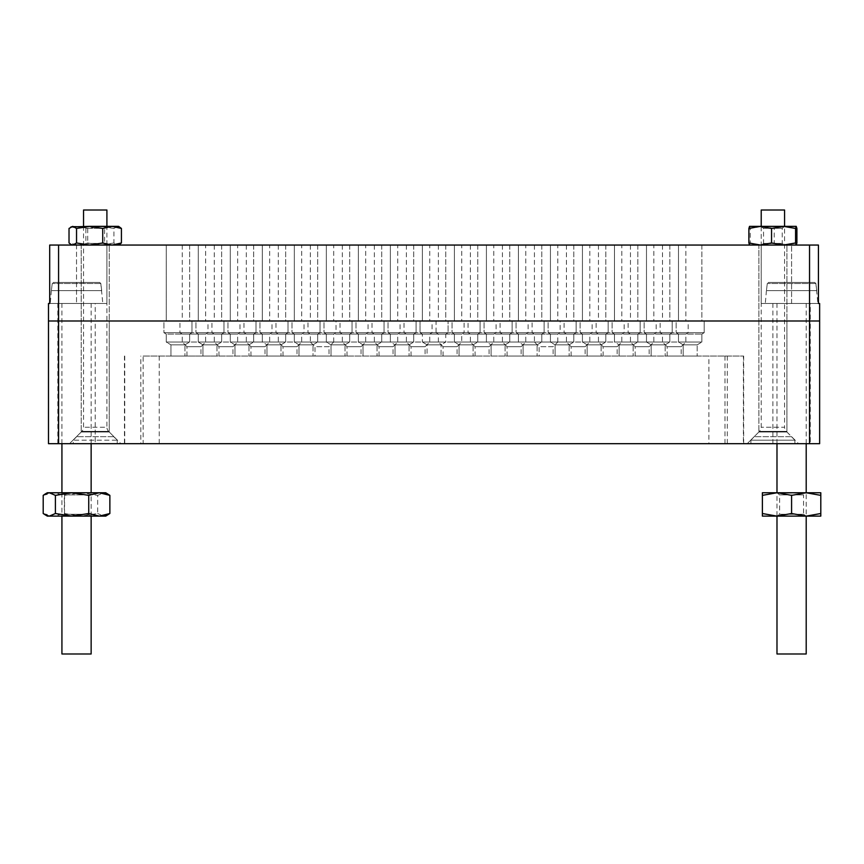 <?xml version="1.0" encoding="UTF-8"?>
<svg xmlns="http://www.w3.org/2000/svg" width="864" height="864" viewBox="0 0 864 864"><rect width="100%" height="100%" fill="white"/><g stroke="black" fill="none" stroke-linecap="round" stroke-linejoin="round"><path stroke-width="0.65" stroke-dasharray="4.32 3.24" d="M143.154 356.054L743.666 356.054L143.154 356.054L143.154 443.686L124.459 443.686L124.459 356.054M457.078 356.054L443.059 356.054L457.078 356.054L457.078 346.702L461.743 342.036L461.754 334.087L464.087 332.683L436.05 332.683L436.05 320.998L464.087 320.998L436.05 320.998M443.059 356.054L443.059 346.702L457.078 346.702L443.059 346.702L438.394 342.036L461.743 342.036L438.383 342.036L438.383 334.087L461.754 334.087L438.383 334.087L436.05 332.683L464.087 332.683L464.087 320.998M420.044 332.683L420.044 320.998L448.081 320.998L420.044 320.998L448.081 320.998L420.044 320.998L420.044 332.683L448.081 332.683L448.081 320.998L448.081 332.683L420.044 332.683L448.081 332.683L420.044 332.683L422.377 334.087L420.044 332.683M445.748 334.087L448.081 332.683L445.748 334.087L422.377 334.087L445.748 334.087L422.377 334.087L445.748 334.087L445.748 342.036L422.377 342.036L422.377 334.087L422.377 342.036L445.748 342.036L445.748 334.087M427.054 344.833L422.388 342.036L445.748 342.036L422.377 342.036L427.054 344.833L441.072 344.833L445.738 342.036L441.072 344.833L427.054 344.833L441.072 344.833L427.054 344.833L427.054 356.054L441.072 356.054L441.072 344.833L441.072 356.054L427.054 356.054L427.054 344.833M427.054 356.054L441.072 356.054L427.054 356.054M57.834 443.686L57.834 303.48L95.224 303.48L95.224 320.998L57.834 320.998L95.224 320.998L57.834 320.998L95.224 320.998L95.224 443.686L57.834 443.686L95.224 443.686M772.891 443.686L772.891 303.48L810.281 303.48L810.281 320.998L772.891 320.998L810.281 320.998L772.891 320.998L810.281 320.998L810.281 443.686L772.891 443.686L810.281 443.686M786.92 432L798.595 443.686L747.187 443.686L798.595 443.686L747.187 443.686L798.595 443.686L786.92 432L758.873 432L747.187 443.686L758.873 432L786.92 432L758.873 432L786.92 432L786.92 320.998L786.92 432M758.873 320.998L758.873 432L758.873 320.998L786.92 320.998L758.873 320.998L786.92 320.998L758.873 320.998L758.873 245.052L786.92 245.052L758.873 245.052L786.92 245.052L758.873 245.052L758.873 320.998L786.92 320.998L786.92 245.052L786.92 320.998L758.873 320.998M109.242 432L120.928 443.686L69.52 443.686L120.928 443.686L69.52 443.686L120.928 443.686L109.242 432L81.205 432L69.52 443.686L81.205 432L109.242 432L81.205 432L109.242 432L109.242 320.998L109.242 432M81.205 320.998L81.205 432L81.205 320.998L109.242 320.998L81.205 320.998L109.242 320.998L81.205 320.998L81.205 245.052L109.242 245.052L81.205 245.052L109.242 245.052L81.205 245.052L81.205 320.998L109.242 320.998L109.242 245.052L109.242 320.998L81.205 320.998M761.216 303.48L791.586 303.48L761.216 303.48L761.216 245.052L818.435 245.052L809.546 245.052L809.546 320.998L48.492 320.998L819.634 320.998L809.546 320.998L809.546 443.686L819.634 443.686M390.366 342.036L390.366 334.087L388.022 332.683L388.022 320.998L416.07 320.998L388.022 320.998L416.07 320.998L388.022 320.998L388.022 332.683L416.07 332.683L416.07 320.998L416.07 332.683L388.022 332.683L416.07 332.683L388.022 332.683L390.366 334.087L413.726 334.087L390.366 334.087L413.726 334.087L390.366 334.087L390.366 342.036L413.726 342.036L413.726 334.087L416.07 332.683L413.726 334.087L413.726 342.036L390.366 342.036L413.726 342.036L390.366 342.036L413.726 342.036L390.366 342.036L413.726 342.036L390.366 342.036L395.032 344.833L390.366 342.036M409.061 344.833L413.726 342.036L409.061 344.833L395.032 344.833L409.061 344.833L395.032 344.833L409.061 344.833L409.061 356.054L409.061 344.833M395.032 356.054L395.032 344.833L395.032 356.054L409.061 356.054L395.032 356.054M358.344 342.036L358.344 334.087L356.011 332.683L356.011 320.998L384.059 320.998L356.011 320.998L384.059 320.998L356.011 320.998L356.011 332.683L384.059 332.683L384.059 320.998L384.059 332.683L356.011 332.683L384.059 332.683L356.011 332.683L358.344 334.087L381.715 334.087L358.344 334.087L381.715 334.087L358.344 334.087L358.344 342.036L381.715 342.036L381.715 334.087L384.059 332.683L381.715 334.087L381.715 342.036L358.344 342.036L381.715 342.036L358.344 342.036L381.715 342.036L358.355 342.036L363.02 344.833L358.355 342.036M377.039 344.833L381.715 342.036L377.039 344.833L363.02 344.833L377.039 344.833L363.02 344.833L377.039 344.833L377.039 356.054L377.039 344.833M363.02 356.054L363.02 344.833L363.02 356.054L377.039 356.054L363.02 356.054M326.333 342.036L326.333 334.087L324 332.683L324 320.998L352.037 320.998L324 320.998L352.037 320.998L324 320.998L324 332.683L352.037 332.683L352.037 320.998L352.037 332.683L324 332.683L352.037 332.683L324 332.683L326.333 334.087L349.704 334.087L326.333 334.087L349.704 334.087L326.333 334.087L326.333 342.036L349.693 342.036L349.704 334.087L352.037 332.683L349.704 334.087L349.704 342.036L326.333 342.036L349.704 342.036L326.333 342.036L349.704 342.036L326.344 342.036L331.009 344.833L326.344 342.036M345.028 344.833L349.693 342.036L345.028 344.833L331.009 344.833L345.028 344.833L331.009 344.833L345.028 344.833L345.028 356.054L345.028 344.833M331.009 356.054L331.009 344.833L331.009 356.054L345.028 356.054L331.009 356.054M294.322 342.036L294.322 334.087L291.989 332.683L291.989 320.998L320.026 320.998L291.989 320.998L320.026 320.998L291.989 320.998L291.989 332.683L320.026 332.683L320.026 320.998L320.026 332.683L291.989 332.683L320.026 332.683L291.989 332.683L294.322 334.087L317.693 334.087L294.322 334.087L317.693 334.087L294.322 334.087L294.322 342.036L317.682 342.036L317.693 334.087L320.026 332.683L317.693 334.087L317.693 342.036L294.322 342.036L317.693 342.036L294.322 342.036L317.693 342.036L294.322 342.036L298.998 344.833L294.322 342.036M313.016 344.833L317.682 342.036L313.016 344.833L298.998 344.833L313.016 344.833L298.998 344.833L313.016 344.833L313.016 356.054L313.016 344.833M298.998 356.054L298.998 344.833L298.998 356.054L313.016 356.054L298.998 356.054M262.31 342.036L262.31 334.087L259.967 332.683L259.967 320.998L288.014 320.998L259.967 320.998L288.014 320.998L259.967 320.998L259.967 332.683L288.014 332.683L288.014 320.998L288.014 332.683L259.967 332.683L288.014 332.683L259.967 332.683L262.31 334.087L285.671 334.087L262.31 334.087L285.671 334.087L262.31 334.087L262.31 342.036L285.671 342.036L285.671 334.087L288.014 332.683L285.671 334.087L285.671 342.036L262.31 342.036L285.671 342.036L262.31 342.036L285.671 342.036L262.31 342.036L285.671 342.036L262.31 342.036L266.976 344.833L262.31 342.036M281.005 344.833L285.671 342.036L281.005 344.833L266.976 344.833L281.005 344.833L266.976 344.833L281.005 344.833L281.005 356.054L281.005 344.833M266.976 356.054L266.976 344.833L266.976 356.054L281.005 356.054L266.976 356.054M230.288 342.036L230.288 334.087L227.956 332.683L227.956 320.998L255.992 320.998L227.956 320.998L255.992 320.998L227.956 320.998L227.956 332.683L255.992 332.683L255.992 320.998L255.992 332.683L227.956 332.683L255.992 332.683L227.956 332.683L230.288 334.087L253.66 334.087L230.288 334.087L253.66 334.087L230.288 334.087L230.288 342.036L253.66 342.036L253.66 334.087L255.992 332.683L253.66 334.087L253.66 342.036L230.288 342.036L253.66 342.036L230.288 342.036L253.66 342.036L230.299 342.036L234.965 344.833L230.299 342.036M248.983 344.833L253.66 342.036L248.983 344.833L234.965 344.833L248.983 344.833L234.965 344.833L248.983 344.833L248.983 356.054L248.983 344.833M234.965 356.054L234.965 344.833L234.965 356.054L248.983 356.054L234.965 356.054M198.277 342.036L198.277 334.087L195.944 332.683L195.944 320.998L223.981 320.998L195.944 320.998L223.981 320.998L195.944 320.998L195.944 332.683L223.981 332.683L223.981 320.998L223.981 332.683L195.944 332.683L223.981 332.683L195.944 332.683L198.277 334.087L221.648 334.087L198.277 334.087L221.648 334.087L198.277 334.087L198.277 342.036L221.648 342.036L221.648 334.087L223.981 332.683L221.648 334.087L221.648 342.036L198.277 342.036L221.648 342.036L198.277 342.036L202.954 344.833L198.288 342.036M216.972 344.833L221.638 342.036L216.972 344.833L202.954 344.833L216.972 344.833L202.954 344.833L216.972 344.833L216.972 356.054L216.972 344.833M202.954 356.054L202.954 344.833L202.954 356.054L216.972 356.054L202.954 356.054M166.266 342.036L166.266 334.087L163.933 332.683L163.933 320.998L191.97 320.998L163.933 320.998L191.97 320.998L163.933 320.998L163.933 332.683L191.97 332.683L191.97 320.998L191.97 332.683L163.933 332.683L191.97 332.683L163.933 332.683L166.266 334.087L189.637 334.087L166.266 334.087L189.637 334.087L166.266 334.087L166.266 342.036L189.626 342.036L189.637 334.087L191.97 332.683L189.637 334.087L189.637 342.036L166.266 342.036L189.637 342.036L166.266 342.036L189.637 342.036L166.266 342.036L170.942 344.833L166.266 342.036M184.961 344.833L189.626 342.036L184.961 344.833L170.942 344.833L184.961 344.833L170.942 344.833L184.961 344.833L184.961 356.054L184.961 344.833M170.942 356.054L170.942 344.833L170.942 356.054L184.961 356.054L170.942 356.054M454.388 342.036L454.388 334.087L452.056 332.683L452.056 320.998L480.092 320.998L452.056 320.998L480.092 320.998L452.056 320.998L452.056 332.683L480.092 332.683L480.092 320.998L480.092 332.683L452.056 332.683L480.092 332.683L452.056 332.683L454.388 334.087L477.76 334.087L454.388 334.087L477.76 334.087L454.388 334.087L454.388 342.036L477.749 342.036L477.76 334.087L480.092 332.683L477.76 334.087L477.76 342.036L454.388 342.036L477.76 342.036L454.388 342.036L477.76 342.036L454.399 342.036L459.065 344.833L454.399 342.036M473.083 344.833L477.749 342.036L473.083 344.833L459.065 344.833L473.083 344.833L459.065 344.833L473.083 344.833L473.083 356.054L473.083 344.833M459.065 356.054L459.065 344.833L459.065 356.054L473.083 356.054L459.065 356.054M486.41 342.036L486.41 334.087L484.067 332.683L484.067 320.998L512.114 320.998L484.067 320.998L512.114 320.998L484.067 320.998L484.067 332.683L512.114 332.683L512.114 320.998L512.114 332.683L484.067 332.683L512.114 332.683L484.067 332.683L486.41 334.087L509.771 334.087L486.41 334.087L509.771 334.087L486.41 334.087L486.41 342.036L509.771 342.036L509.771 334.087L512.114 332.683L509.771 334.087L509.771 342.036L486.41 342.036L509.771 342.036L486.41 342.036L509.771 342.036L486.41 342.036L509.771 342.036L486.41 342.036L491.076 344.833L486.41 342.036M505.094 344.833L509.771 342.036L505.094 344.833L491.076 344.833L505.094 344.833L491.076 344.833L505.094 344.833L505.094 356.054L505.094 344.833M491.076 356.054L491.076 344.833L491.076 356.054L505.094 356.054L491.076 356.054M518.422 342.036L518.422 334.087L516.078 332.683L516.078 320.998L544.126 320.998L516.078 320.998L544.126 320.998L516.078 320.998L516.078 332.683L544.126 332.683L544.126 320.998L544.126 332.683L516.078 332.683L544.126 332.683L516.078 332.683L518.422 334.087L541.782 334.087L518.422 334.087L541.782 334.087L518.422 334.087L518.422 342.036L541.782 342.036L541.782 334.087L544.126 332.683L541.782 334.087L541.782 342.036L518.422 342.036L541.782 342.036L518.422 342.036L541.782 342.036L518.422 342.036L541.782 342.036L518.422 342.036L523.098 344.833L518.422 342.036M537.116 344.833L541.782 342.036L537.116 344.833L523.098 344.833L537.116 344.833L523.098 344.833L537.116 344.833L537.116 356.054L537.116 344.833M523.098 356.054L523.098 344.833L523.098 356.054L537.116 356.054L523.098 356.054M550.433 342.036L550.433 334.087L548.1 332.683L548.1 320.998L576.137 320.998L548.1 320.998L576.137 320.998L548.1 320.998L548.1 332.683L576.137 332.683L576.137 320.998L576.137 332.683L548.1 332.683L576.137 332.683L548.1 332.683L550.433 334.087L573.804 334.087L550.433 334.087L573.804 334.087L550.433 334.087L550.433 342.036L573.793 342.036L573.804 334.087L576.137 332.683L573.804 334.087L573.804 342.036L550.433 342.036L573.804 342.036L550.433 342.036L573.804 342.036L550.444 342.036L555.109 344.833L550.444 342.036M569.128 344.833L573.793 342.036L569.128 344.833L555.109 344.833L569.128 344.833L555.109 344.833L569.128 344.833L569.128 356.054L569.128 344.833M555.109 356.054L555.109 344.833L555.109 356.054L569.128 356.054L555.109 356.054M582.444 342.036L582.444 334.087L580.111 332.683L580.111 320.998L608.148 320.998L580.111 320.998L608.148 320.998L580.111 320.998L580.111 332.683L608.148 332.683L608.148 320.998L608.148 332.683L580.111 332.683L608.148 332.683L580.111 332.683L582.444 334.087L605.815 334.087L582.444 334.087L605.815 334.087L582.444 334.087L582.444 342.036L605.804 342.036L605.815 334.087L608.148 332.683L605.815 334.087L605.815 342.036L582.444 342.036L605.815 342.036L582.444 342.036L605.815 342.036L582.455 342.036L587.12 344.833L582.455 342.036M601.139 344.833L605.804 342.036L601.139 344.833L587.12 344.833L601.139 344.833L587.12 344.833L601.139 344.833L601.139 356.054L601.139 344.833M587.12 356.054L587.12 344.833L587.12 356.054L601.139 356.054L587.12 356.054M614.466 342.036L614.466 334.087L612.122 332.683L612.122 320.998L640.17 320.998L612.122 320.998L640.17 320.998L612.122 320.998L612.122 332.683L640.17 332.683L640.17 320.998L640.17 332.683L612.122 332.683L640.17 332.683L612.122 332.683L614.466 334.087L637.826 334.087L614.466 334.087L637.826 334.087L614.466 334.087L614.466 342.036L637.826 342.036L637.826 334.087L640.17 332.683L637.826 334.087L637.826 342.036L614.466 342.036L637.826 342.036L614.466 342.036L637.826 342.036L614.466 342.036L637.826 342.036L614.466 342.036L619.132 344.833L614.466 342.036M633.161 344.833L637.826 342.036L633.161 344.833L619.132 344.833L633.161 344.833L619.132 344.833L633.161 344.833L633.161 356.054L633.161 344.833M619.132 356.054L619.132 344.833L619.132 356.054L633.161 356.054L619.132 356.054M646.477 342.036L646.477 334.087L644.134 332.683L644.134 320.998L672.181 320.998L644.134 320.998L672.181 320.998L644.134 320.998L644.134 332.683L672.181 332.683L672.181 320.998L672.181 332.683L644.134 332.683L672.181 332.683L644.134 332.683L646.477 334.087L669.848 334.087L646.477 334.087L669.848 334.087L646.477 334.087L646.477 342.036L669.848 342.036L669.848 334.087L672.181 332.683L669.848 334.087L669.848 342.036L646.477 342.036L669.848 342.036L646.477 342.036L651.154 344.833L646.477 342.036M665.172 344.833L669.838 342.036L665.172 344.833L651.154 344.833L665.172 344.833L651.154 344.833L665.172 344.833L665.172 356.054L665.172 344.833M651.154 356.054L651.154 344.833L651.154 356.054L665.172 356.054L651.154 356.054M678.488 342.036L678.488 334.087L676.156 332.683L676.156 320.998L704.192 320.998L676.156 320.998L704.192 320.998L676.156 320.998L676.156 332.683L704.192 332.683L704.192 320.998L704.192 332.683L676.156 332.683L704.192 332.683L676.156 332.683L678.488 334.087L701.86 334.087L678.488 334.087L701.86 334.087L678.488 334.087L678.488 342.036L701.849 342.036L701.86 334.087L704.192 332.683L701.86 334.087L701.86 342.036L678.488 342.036L701.86 342.036L678.488 342.036L701.86 342.036L678.499 342.036L683.165 344.833L678.499 342.036M697.183 344.833L701.849 342.036L697.183 344.833L683.165 344.833L697.183 344.833L683.165 344.833L697.183 344.833L697.183 356.054L697.183 344.833M683.165 356.054L683.165 344.833L683.165 356.054L697.183 356.054L683.165 356.054M489.089 356.054L475.07 356.054L489.089 356.054L489.089 346.702L493.765 342.036L470.394 342.036L470.394 334.087L468.061 332.683L468.061 320.998L496.098 320.998L468.061 320.998M475.07 356.054L475.07 346.702L489.089 346.702L475.07 346.702L470.405 342.036L493.765 342.036L493.765 334.087L470.394 334.087L493.765 334.087L496.098 332.683L496.098 320.998M493.765 342.036L470.405 342.036L493.765 342.036M496.098 332.683L468.061 332.683L496.098 332.683M521.111 356.054L507.082 356.054L521.111 356.054L521.111 346.702L525.776 342.036L502.416 342.036L502.416 334.087L500.072 332.683L500.072 320.998L528.12 320.998L500.072 320.998M507.082 356.054L507.082 346.702L521.111 346.702L507.082 346.702L502.416 342.036L525.776 342.036L525.776 334.087L502.416 334.087L525.776 334.087L528.12 332.683L528.12 320.998M525.776 342.036L502.416 342.036L525.776 342.036M528.12 332.683L500.072 332.683L528.12 332.683M553.122 356.054L539.104 356.054L553.122 356.054L553.122 346.702L539.104 346.702L534.427 342.036L557.798 342.036L534.427 342.036L534.427 334.087L532.094 332.683L532.094 320.998L560.131 320.998L532.094 320.998M557.798 342.036L557.798 334.087L534.427 334.087L557.798 334.087L560.131 332.683L560.131 320.998M557.788 342.036L534.427 342.036L557.788 342.036L553.122 346.702L539.104 346.702L539.104 356.054M560.131 332.683L532.094 332.683L560.131 332.683M585.133 356.054L571.115 356.054L585.133 356.054L585.133 346.702L589.799 342.036L566.438 342.036L566.438 334.087L564.106 332.683L564.106 320.998L592.142 320.998L564.106 320.998M571.115 356.054L571.115 346.702L585.133 346.702L571.115 346.702L566.449 342.036L589.799 342.036L589.81 334.087L566.438 334.087L589.81 334.087L592.142 332.683L592.142 320.998M592.142 332.683L564.106 332.683L592.142 332.683M617.144 356.054L603.126 356.054L617.144 356.054L617.144 346.702L621.821 342.036L598.45 342.036L598.45 334.087L596.117 332.683L596.117 320.998L624.164 320.998L596.117 320.998M603.126 356.054L603.126 346.702L617.144 346.702L603.126 346.702L598.46 342.036L621.821 342.036L621.821 334.087L598.45 334.087L621.821 334.087L624.164 332.683L624.164 320.998M624.164 332.683L596.117 332.683L624.164 332.683M649.166 356.054L635.137 356.054L649.166 356.054L649.166 346.702L653.832 342.036L630.472 342.036L630.472 334.087L628.128 332.683L628.128 320.998L656.176 320.998L628.128 320.998M635.137 356.054L635.137 346.702L649.166 346.702L635.137 346.702L630.472 342.036L653.832 342.036L653.832 334.087L630.472 334.087L653.832 334.087L656.176 332.683L656.176 320.998M653.832 342.036L630.472 342.036L653.832 342.036M656.176 332.683L628.128 332.683L656.176 332.683M681.178 356.054L667.159 356.054L681.178 356.054L681.178 346.702L685.843 342.036L662.483 342.036L662.483 334.087L660.15 332.683L660.15 320.998L688.187 320.998L660.15 320.998M667.159 356.054L667.159 346.702L681.178 346.702L667.159 346.702L662.494 342.036L685.843 342.036L685.854 334.087L662.483 334.087L685.854 334.087L688.187 332.683L688.187 320.998M688.187 332.683L660.15 332.683L688.187 332.683M425.066 356.054L411.048 356.054L425.066 356.054L425.066 346.702L429.732 342.036L406.372 342.036L406.372 334.087L404.028 332.683L404.028 320.998L432.076 320.998L404.028 320.998M411.048 356.054L411.048 346.702L425.066 346.702L411.048 346.702L406.372 342.036L429.732 342.036L429.743 334.087L406.372 334.087L429.743 334.087L432.076 332.683L432.076 320.998M432.076 332.683L404.028 332.683L432.076 332.683M393.055 356.054L379.026 356.054L393.055 356.054L393.055 346.702L397.721 342.036L374.36 342.036L374.36 334.087L372.017 332.683L372.017 320.998L400.064 320.998L372.017 320.998M379.026 356.054L379.026 346.702L393.055 346.702L379.026 346.702L374.36 342.036L397.721 342.036L397.721 334.087L374.36 334.087L397.721 334.087L400.064 332.683L400.064 320.998M397.721 342.036L374.36 342.036L397.721 342.036M400.064 332.683L372.017 332.683L400.064 332.683M361.033 356.054L347.015 356.054L361.033 356.054L361.033 346.702L365.699 342.036L342.338 342.036L342.338 334.087L340.006 332.683L340.006 320.998L368.042 320.998L340.006 320.998M347.015 356.054L347.015 346.702L361.033 346.702L347.015 346.702L342.349 342.036L365.699 342.036L365.71 334.087L342.338 334.087L365.71 334.087L368.042 332.683L368.042 320.998M368.042 332.683L340.006 332.683L368.042 332.683M329.022 356.054L315.004 356.054L329.022 356.054L329.022 346.702L315.004 346.702L310.338 342.036L333.698 342.036L310.327 342.036L310.327 334.087L307.994 332.683L307.994 320.998L336.031 320.998L307.994 320.998M333.698 342.036L333.698 334.087L310.327 334.087L333.698 334.087L336.031 332.683L336.031 320.998M333.688 342.036L310.338 342.036L333.688 342.036L329.022 346.702L315.004 346.702L315.004 356.054M336.031 332.683L307.994 332.683L336.031 332.683M297.011 356.054L282.992 356.054L297.011 356.054L297.011 346.702L301.676 342.036L278.316 342.036L278.316 334.087L275.972 332.683L275.972 320.998L304.02 320.998L275.972 320.998M282.992 356.054L282.992 346.702L297.011 346.702L282.992 346.702L278.316 342.036L301.676 342.036L301.687 334.087L278.316 334.087L301.687 334.087L304.02 332.683L304.02 320.998M304.02 332.683L275.972 332.683L304.02 332.683M265 356.054L250.97 356.054L265 356.054L265 346.702L269.665 342.036L246.305 342.036L246.305 334.087L243.961 332.683L243.961 320.998L272.009 320.998L243.961 320.998M250.97 356.054L250.97 346.702L265 346.702L250.97 346.702L246.305 342.036L269.665 342.036L269.665 334.087L246.305 334.087L269.665 334.087L272.009 332.683L272.009 320.998M269.665 342.036L246.305 342.036L269.665 342.036M272.009 332.683L243.961 332.683L272.009 332.683M232.978 356.054L218.959 356.054L232.978 356.054L232.978 346.702L237.643 342.036L214.283 342.036L214.283 334.087L211.95 332.683L211.95 320.998L239.987 320.998L211.95 320.998M218.959 356.054L218.959 346.702L232.978 346.702L218.959 346.702L214.294 342.036L237.643 342.036L237.654 334.087L214.283 334.087L237.654 334.087L239.987 332.683L239.987 320.998M239.987 332.683L211.95 332.683L239.987 332.683M200.966 356.054L186.948 356.054L200.966 356.054L200.966 346.702L205.632 342.036L182.272 342.036L182.272 334.087L179.939 332.683L179.939 320.998L207.976 320.998L179.939 320.998M186.948 356.054L186.948 346.702L200.966 346.702L186.948 346.702L182.282 342.036L205.632 342.036L205.643 334.087L182.272 334.087L205.643 334.087L207.976 332.683L207.976 320.998M207.976 332.683L179.939 332.683L207.976 332.683M48.492 443.686L809.546 443.686M809.546 245.052L58.579 245.052L58.579 443.686M727.315 356.054L727.315 443.686L743.386 443.686L743.386 356.054M727.315 443.686L708.901 443.686L708.901 356.054M159.224 356.054L159.224 443.686L708.901 443.686M159.224 443.686L140.81 443.686L140.81 356.054M124.74 356.054L124.74 443.686L140.81 443.686M724.972 356.054L724.972 443.686L143.154 443.686M724.972 443.686L743.386 443.686M685.854 245.052L662.483 245.052L685.854 245.052L685.854 320.998L662.483 320.998L685.854 320.998M662.483 245.052L662.483 320.998M653.832 245.052L630.472 245.052L653.832 245.052L653.832 320.998L630.472 320.998L653.832 320.998M630.472 245.052L630.472 320.998M621.821 245.052L598.45 245.052L621.821 245.052L621.821 320.998L598.45 320.998L621.821 320.998M598.45 245.052L598.45 320.998M589.81 245.052L566.438 245.052L589.81 245.052L589.81 320.998L566.438 320.998L589.81 320.998M566.438 245.052L566.438 320.998M557.798 245.052L534.427 245.052L557.798 245.052L557.798 320.998L534.427 320.998L557.798 320.998M534.427 245.052L534.427 320.998M525.776 245.052L502.416 245.052L525.776 245.052L525.776 320.998L502.416 320.998L525.776 320.998M502.416 245.052L502.416 320.998M493.765 245.052L470.394 245.052L493.765 245.052L493.765 320.998L470.394 320.998L493.765 320.998M470.394 245.052L470.394 320.998M461.754 245.052L438.383 245.052L461.754 245.052L461.754 320.998L438.383 320.998L461.754 320.998M438.383 245.052L438.383 320.998M205.643 245.052L182.272 245.052L205.643 245.052L205.643 320.998L182.272 320.998L205.643 320.998M182.272 245.052L182.272 320.998M237.654 245.052L214.283 245.052L237.654 245.052L237.654 320.998L214.283 320.998L237.654 320.998M214.283 245.052L214.283 320.998M269.665 245.052L246.305 245.052L269.665 245.052L269.665 320.998L246.305 320.998L269.665 320.998M246.305 245.052L246.305 320.998M301.687 245.052L278.316 245.052L301.687 245.052L301.687 320.998L278.316 320.998L301.687 320.998M278.316 245.052L278.316 320.998M333.698 245.052L310.327 245.052L333.698 245.052L333.698 320.998L310.327 320.998L333.698 320.998M310.327 245.052L310.327 320.998M365.71 245.052L342.338 245.052L365.71 245.052L365.71 320.998L342.338 320.998L365.71 320.998M342.338 245.052L342.338 320.998M397.721 245.052L374.36 245.052L397.721 245.052L397.721 320.998L374.36 320.998L397.721 320.998M374.36 245.052L374.36 320.998M701.86 245.052L701.86 320.998L678.488 320.998L701.86 320.998L678.488 320.998L701.86 320.998L701.86 245.052L678.488 245.052L678.488 320.998L678.488 245.052L701.86 245.052M669.848 245.052L669.848 320.998L646.477 320.998L669.848 320.998L646.477 320.998L669.848 320.998L669.848 245.052L646.477 245.052L646.477 320.998L646.477 245.052L669.848 245.052M637.826 245.052L637.826 320.998L614.466 320.998L637.826 320.998L614.466 320.998L637.826 320.998L637.826 245.052L614.466 245.052L614.466 320.998L614.466 245.052L637.826 245.052M605.815 245.052L605.815 320.998L582.444 320.998L605.815 320.998L582.444 320.998L605.815 320.998L605.815 245.052L582.444 245.052L582.444 320.998L582.444 245.052L605.815 245.052M573.804 245.052L573.804 320.998L550.433 320.998L573.804 320.998L550.433 320.998L573.804 320.998L573.804 245.052L550.433 245.052L550.433 320.998L550.433 245.052L573.804 245.052M541.782 245.052L541.782 320.998L518.422 320.998L541.782 320.998L518.422 320.998L541.782 320.998L541.782 245.052L518.422 245.052L518.422 320.998L518.422 245.052L541.782 245.052M509.771 245.052L509.771 320.998L486.41 320.998L509.771 320.998L486.41 320.998L509.771 320.998L509.771 245.052L486.41 245.052L486.41 320.998L486.41 245.052L509.771 245.052M477.76 245.052L477.76 320.998L454.388 320.998L477.76 320.998L454.388 320.998L477.76 320.998L477.76 245.052L454.388 245.052L454.388 320.998L454.388 245.052L477.76 245.052M189.637 245.052L189.637 320.998L166.266 320.998L189.637 320.998L166.266 320.998L189.637 320.998L189.637 245.052L166.266 245.052L166.266 320.998L166.266 245.052L189.637 245.052M221.648 245.052L221.648 320.998L198.277 320.998L221.648 320.998L198.277 320.998L221.648 320.998L221.648 245.052L198.277 245.052L198.277 320.998L198.277 245.052L221.648 245.052M253.66 245.052L253.66 320.998L230.288 320.998L253.66 320.998L230.288 320.998L253.66 320.998L253.66 245.052L230.288 245.052L230.288 320.998L230.288 245.052L253.66 245.052M285.671 245.052L285.671 320.998L262.31 320.998L285.671 320.998L262.31 320.998L285.671 320.998L285.671 245.052L262.31 245.052L262.31 320.998L262.31 245.052L285.671 245.052M317.693 245.052L317.693 320.998L294.322 320.998L317.693 320.998L294.322 320.998L317.693 320.998L317.693 245.052L294.322 245.052L294.322 320.998L294.322 245.052L317.693 245.052M349.704 245.052L349.704 320.998L326.333 320.998L349.704 320.998L326.333 320.998L349.704 320.998L349.704 245.052L326.333 245.052L326.333 320.998L326.333 245.052L349.704 245.052M381.715 245.052L381.715 320.998L358.344 320.998L381.715 320.998L358.344 320.998L381.715 320.998L381.715 245.052L358.344 245.052L358.344 320.998L358.344 245.052L381.715 245.052M413.726 245.052L413.726 320.998L390.366 320.998L413.726 320.998L390.366 320.998L413.726 320.998L413.726 245.052L390.366 245.052L390.366 320.998L390.366 245.052L413.726 245.052M429.743 245.052L406.372 245.052L429.743 245.052L429.743 320.998L406.372 320.998L429.743 320.998M406.372 245.052L406.372 320.998M445.748 245.052L445.748 320.998L422.377 320.998L445.748 320.998L422.377 320.998L445.748 320.998L445.748 245.052L422.377 245.052L422.377 320.998L422.377 245.052L445.748 245.052M58.579 245.052L49.691 245.052L49.691 303.48L106.909 303.48L49.691 303.48M95.224 303.48L57.834 303.48M810.281 303.48L772.891 303.48M49.691 245.052L76.529 245.052L49.691 245.052M819.634 303.48L791.586 303.48L818.435 303.48L818.435 245.052L761.216 245.052L784.577 245.052L761.216 245.052L763.549 243.421L782.244 243.421L763.56 243.421L763.549 228.29L782.244 228.29L763.549 228.29L761.216 226.66L784.577 226.66L761.216 226.357L784.577 226.357L784.577 427.248L761.216 427.248L784.577 427.248A5.843 5.843 0 0 0 786.294 431.374L794.902 440.176L750.892 440.176L754.196 436.676L750.892 440.176L750.892 443.686L750.892 440.176L794.902 440.176L794.902 443.686L750.892 443.686L794.902 443.686L750.892 443.686L794.902 443.686L794.902 440.176L791.586 436.676M76.529 245.052L106.909 245.052L76.529 245.052L76.529 303.48L76.529 245.052M783.562 226.357L761.216 226.357L761.216 427.248A5.843 5.843 0 0 1 759.499 431.374L754.196 436.676M784.577 226.357L782.233 228.29L782.244 243.421L784.566 245.052M796.9 242.968L785.57 245.052L774.241 242.968L762.232 245.052L750.222 242.968L750.222 228.452L762.232 226.357L785.57 226.357L774.241 228.452L774.241 242.968M796.9 228.452L785.57 226.357L796.262 226.357M774.241 228.452L762.232 226.357L749.552 226.357L750.222 228.452M749.531 245.052L796.262 245.052L749.531 245.052L750.222 242.968M84.002 226.66L106.909 226.66L84.002 226.66M84.002 226.357L106.909 226.357L84.002 226.357M86.249 228.29L104.576 228.29L86.249 228.29M84.002 245.052L106.909 245.052L84.002 245.052M104.209 243.421L85.882 243.421L104.209 243.421M113.918 228.452L100.818 226.357L117.677 226.357L113.918 228.452L113.918 242.968L117.677 245.052L119.556 244.501M118.595 226.357L119.556 226.919M113.918 242.968L100.818 245.052L87.718 242.968L78.376 245.052L69.023 242.968M87.718 228.452L78.376 226.357L100.818 226.357L87.718 228.452L87.718 242.968M71.863 226.357L78.376 226.357L69.023 228.452M72.781 245.052L118.595 245.052L72.781 245.052M113.918 436.676L108.626 431.374L81.832 431.374L108.626 431.374A5.843 5.843 0 0 1 106.909 427.248L83.538 427.248L106.909 427.248L106.909 226.357L104.576 228.29L104.576 243.421L106.909 245.052L106.909 303.48M76.529 436.676L73.224 440.176L73.224 443.686L117.234 443.686L73.224 443.686L117.234 443.686L73.224 443.686L73.224 440.176L117.234 440.176L117.234 443.686L117.234 440.176L113.692 436.676L117.234 440.176L73.224 440.176L81.832 431.374A5.843 5.843 0 0 0 83.538 427.248L83.538 226.357L85.882 228.29L85.882 243.421L83.538 245.052M83.538 210.006L106.909 210.006M113.692 436.676L76.766 436.676L113.692 436.676M761.216 210.006L784.577 210.006M791.359 436.676L754.434 436.676L791.359 436.676M101.693 290.628L100.818 283.511L99.641 282.442L53.417 282.442L99.641 282.442L53.417 282.442L52.24 283.511L51.365 290.628L52.24 283.511L53.417 282.442L99.641 282.442L100.818 283.511L102.816 303.48L50.242 303.48L102.816 303.48M51.365 290.628L50.242 303.48M91.141 516.121L91.141 492.761L61.927 492.761L91.141 492.761L61.927 493.052L91.141 493.052L88.506 494.899L64.552 494.899L88.506 494.899L88.506 514.285L64.552 514.285L88.506 514.285L91.141 516.121L61.927 516.121L61.927 492.761L64.552 494.899L64.552 514.285L61.927 516.121L91.141 516.121M91.141 443.686L91.141 303.48L61.927 303.48L91.141 303.48M61.927 443.686L61.927 303.48M91.141 653.994L61.927 653.994M51.613 290.628L101.455 290.628L51.613 290.628M816.75 290.628L815.886 283.511L814.709 282.442L768.474 282.442L814.709 282.442L768.474 282.442L767.297 283.511L766.422 290.628L767.297 283.511L768.474 282.442L814.709 282.442L815.886 283.511L817.884 303.48L765.299 303.48L817.884 303.48M766.422 290.628L765.299 303.48M776.984 516.121L762.383 513.518L762.383 516.121L776.984 516.121L779.609 514.285L803.563 514.285L803.563 494.899L779.609 494.899L779.609 514.285L803.563 514.285L806.198 516.121L806.198 492.761L776.984 493.052L806.198 493.052L803.563 494.899L779.609 494.899L776.984 492.761L820.8 492.761L820.8 513.518L806.198 516.121L776.984 516.121L776.984 492.761L806.198 492.761L791.586 495.364L791.586 513.518L776.984 516.121L806.198 516.121L791.586 513.518M806.198 443.686L806.198 303.48L776.984 303.48L806.198 303.48M776.984 443.686L776.984 303.48M806.198 653.994L776.984 653.994M766.67 290.628L816.512 290.628L766.67 290.628M805.486 492.761L777.697 492.761M805.486 516.121L777.697 516.121M762.383 495.364L762.383 492.761L776.984 492.761L762.383 495.364L762.383 513.518M820.8 513.518L820.8 516.121L806.198 516.121M820.8 495.364L806.198 492.761M791.586 495.364L776.984 492.761M47.326 492.761L105.743 492.761M105.743 516.121L81 516.121L64.336 513.518L64.336 495.364L81 492.761L97.664 495.364L97.664 513.518L81 516.121L47.326 516.121M107.86 514.901L103.766 516.121L97.664 513.518M107.86 493.981L103.766 492.761L97.664 495.364M43.2 513.518L53.762 516.121L64.336 513.518M43.2 495.364L53.762 492.761L64.336 495.364M791.586 303.48L791.586 245.052L791.586 303.48M759.499 431.374L786.294 431.374L759.499 431.374M100.818 283.511L52.24 283.511L100.818 283.511M815.886 283.511L767.297 283.511L815.886 283.511M743.666 443.686L743.666 356.054"/><path stroke-width="1.3" d="M809.546 245.052L809.546 320.998L58.579 320.998L819.634 320.998L819.634 443.686L48.492 443.686L48.492 303.48L49.691 303.48L49.691 245.052L818.435 245.052L818.435 303.48L819.634 303.48L819.634 320.998L809.546 320.998L809.546 443.686M58.579 245.052L58.579 320.998L48.492 320.998L58.579 320.998L58.579 443.686M49.691 303.48L48.492 303.48M761.216 226.357L761.216 210.006L784.577 210.006L784.577 226.357L783.562 226.357L795.56 228.452L795.56 242.968L796.295 245.041M795.56 228.452L796.23 226.357L796.9 228.452L796.9 242.968L796.23 245.052M749.552 226.357L748.883 228.452L748.883 242.968L749.552 245.052M748.883 242.968L760.223 245.052L771.552 242.968L783.562 245.052L795.56 242.968M748.883 228.452L760.223 226.357L771.552 228.452L771.552 242.968M771.552 228.452L783.562 226.357L749.498 226.379M796.23 226.357L783.562 226.357M71.863 245.052L69.023 242.968L69.023 228.452L72.781 226.357L76.54 228.452L76.54 242.968L89.64 245.052L102.73 242.968L112.082 245.052L121.424 242.968L121.424 228.452L112.082 226.357L89.64 226.357L102.73 228.452L102.73 242.968M76.54 228.452L89.64 226.357L70.902 226.919M102.73 228.452L112.082 226.357L118.595 226.357L121.424 228.452M118.595 245.052L121.424 242.968M70.902 244.501L72.781 245.052L76.54 242.968M106.909 226.357L106.909 210.006L83.538 210.006L83.538 226.357M61.927 516.121L61.927 653.994L91.141 653.994L91.141 516.121M91.141 492.761L91.141 443.686M61.927 492.761L61.927 443.686M777.697 516.121L776.984 516.121L776.984 653.994L806.198 653.994L806.198 516.121L805.486 516.121M777.697 492.761L791.586 495.364L806.198 492.761L820.8 495.364L820.8 492.761L806.198 492.761L806.198 443.686M805.486 492.761L776.984 492.761L776.984 443.686M762.383 495.364L776.984 492.761L762.383 492.761L762.383 516.121L820.8 516.121L820.8 513.518L806.198 516.121L791.586 513.518L776.984 516.121L762.383 513.518M791.586 495.364L791.586 513.518M820.8 495.364L820.8 513.518M55.404 495.364L72.068 492.761L88.733 495.364L99.295 492.761L47.326 492.761L45.198 493.981L49.302 492.761L55.404 495.364L55.404 513.518L72.068 516.121L105.743 516.121L109.868 513.518L109.868 495.364L105.743 492.761L99.295 492.761L109.868 495.364M45.198 493.981L43.2 495.364L43.2 513.518L47.326 516.121L72.068 516.121L88.733 513.518L99.295 516.121L109.868 513.518M45.198 514.901L49.302 516.121L55.404 513.518M88.733 495.364L88.733 513.518"/></g></svg>
